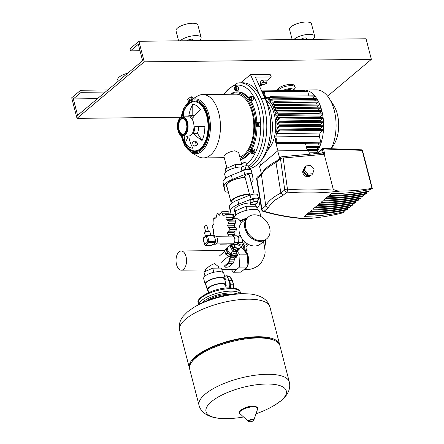 <?xml version="1.0" encoding="UTF-8"?>
<svg xmlns="http://www.w3.org/2000/svg" width="444" height="444" viewBox="0 0 444 444"><rect width="100%" height="100%" fill="white"/><g stroke="black" fill="none" stroke-linecap="round" stroke-linejoin="round"><path stroke-width="0.67" d="M263.003 80.07L260.129 81.313L260.09 82.517L260.656 84.699L263.497 84.671L266.372 83.428L265.845 80.037L263.003 80.07L263.57 82.251L260.689 83.489L260.129 81.313M260.689 83.489L260.656 84.699M266.411 82.218L263.57 82.251M230.442 287.884L230.308 284.216A5.433 2.975 -90.6 0 0 229.365 280.586L226.945 276.401A2.264 1.238 -90.6 0 0 226.146 275.774A2.264 1.238 -90.6 0 0 225.563 275.974L224.847 276.579A2.264 1.238 -90.6 0 0 224.692 276.74M224.914 280.314L225.114 280.314A10.412 3.58 165.5 0 0 225.313 279.143A10.412 3.58 165.5 0 0 217.471 277.655A10.412 3.58 165.5 0 0 206.527 281.846A10.412 3.58 165.5 0 0 205.156 284.354A10.412 3.58 165.5 0 0 206.133 285.414M225.313 279.143L223.82 273.382A10.412 3.58 165.5 0 0 222.561 272.189A10.412 3.58 165.5 0 0 213.853 272.283A10.412 3.58 165.5 0 0 205.039 276.085A10.412 3.58 165.5 0 0 203.668 278.593L205.156 284.354M226.212 288.045L225.485 285.242A9.052 3.108 165.5 0 0 218.67 283.949A9.052 3.108 165.5 0 0 209.152 287.595A9.052 3.108 165.5 0 0 207.959 289.777L208.686 292.579M229.01 287.884A4.523 2.481 -90.6 0 0 229.576 282.623A4.523 2.481 -90.6 0 0 227.284 279.981L225.252 280.003M225.707 286.086L226.002 286.08A9.729 3.347 165.5 0 0 226.146 285.076A9.729 3.347 165.5 0 0 215.884 284.271A9.729 3.347 165.5 0 0 207.304 289.949A9.729 3.347 165.5 0 0 208.269 290.964M226.146 285.076L224.653 279.315A9.729 3.347 165.5 0 0 214.397 278.51A9.729 3.347 165.5 0 0 205.811 284.188L207.304 289.949M222.561 272.189L221.495 268.076L212.787 268.17L203.974 271.972L204.19 276.939M213.853 272.283L212.787 268.17M205.039 276.085L203.974 271.972M207.048 300.727A17.199 5.911 -14.5 0 1 228.838 294.261A17.199 5.911 -14.5 0 1 231.596 294.378M257.875 337.973A46.62 16.023 165.5 0 0 191.325 362.57A46.62 16.023 165.5 0 0 189.66 369.053L199.056 405.372A46.62 16.023 -14.5 0 1 205.195 394.128A46.62 16.023 -14.5 0 1 267.266 374.292A46.62 16.023 -14.5 0 1 289.316 382.029L279.925 345.709A46.62 16.023 165.5 0 0 275.33 340.842A46.62 16.023 165.5 0 0 257.875 337.973M243.567 416.971A93.69 93.69 0 0 1 221.889 418.453L221.889 418.453A41.442 14.241 -14.5 0 1 211.477 401.648A41.442 14.241 -14.5 0 1 266.661 384.01A41.442 14.241 -14.5 0 1 280.808 400.888A41.442 14.241 -14.5 0 1 275.691 404.54L275.691 404.54A93.69 93.69 0 0 1 256.01 413.753M275.33 340.842L273.826 340.093A45.26 15.551 165.5 0 0 256.882 337.307A45.26 15.551 165.5 0 0 192.269 361.183L191.325 362.57M279.731 345.105A46.62 16.023 165.5 0 0 279.609 344.477A46.62 16.023 165.5 0 0 257.553 336.741A46.62 16.023 165.5 0 0 210.312 347.674A46.62 16.023 165.5 0 0 189.344 367.821A46.62 16.023 165.5 0 0 189.538 368.426M193.257 307.759A93.69 93.69 0 0 1 247.064 293.839L247.064 293.839A41.442 14.241 165.5 0 0 193.257 307.759L187.562 311.838L183.222 316.239C181.463 318.448 178.172 323.032 179.631 330.269L189.344 367.821M186.036 256.588A9.596 5.256 -90.6 0 0 181.18 250.988A9.596 5.256 -90.6 0 0 176.534 264.574A9.596 5.256 -90.6 0 0 181.391 270.174A9.596 5.256 -90.6 0 0 186.036 256.588M205.522 271.301L205.161 269.913L206.255 269.058C208.475 266.572 211.272 264.757 214.635 263.608L218.304 266.517L218.72 268.104M241.786 164.535L235.12 164.607L235.864 167.488L236.486 167.482M225.896 172.05L226.534 171.512M235.12 164.607L225.158 168.903L225.907 171.784M225.158 168.903L225.036 173.049M235.237 167.76L235.864 167.488M210.756 235.081L209.879 231.696A2.714 0.932 165.5 0 0 208.597 231.241A2.714 0.932 165.5 0 0 205.844 231.879A2.714 0.932 165.5 0 0 204.623 233.056L205.439 236.214M208.364 231.252L206.971 225.863A1.36 0.466 165.5 0 0 206.327 225.635A1.36 0.466 165.5 0 0 204.95 225.952A1.36 0.466 165.5 0 0 204.34 226.54L205.733 231.929M223.648 215.867L223.021 215.873L221.778 211.738L219.369 215.246L217.233 213.142L216.067 218.026L213.714 218.52L213.986 223.465L212.16 226.423L213.697 230.114L213.126 235.054A0.905 0.494 89.4 0 1 213.57 235.581L213.714 236.136A0.905 0.311 -14.5 0 1 214.141 236.286L214.535 237.135A4.074 2.231 89.4 0 1 215.074 238.456A4.074 2.231 89.4 0 1 215.29 240.365A4.074 2.231 89.4 0 1 215.262 240.848M215.373 241.714A0.905 0.311 165.5 0 0 215.49 241.492A0.905 0.311 165.5 0 0 215.063 241.342A0.905 0.494 89.4 0 1 214.829 242.541L214.524 242.796A0.905 0.688 49.9 0 0 214.896 242.668L214.763 242.824A4.074 2.231 89.4 0 1 214.014 243.856A4.074 2.231 89.4 0 1 213.631 244.1A4.074 2.231 89.4 0 1 213.22 244.217M214.086 236.064L215.285 236.053A4.074 2.231 89.4 0 1 217.344 238.428A4.074 2.231 89.4 0 1 215.373 244.2L213.375 244.222M212.188 244.894A0.905 0.688 -130.1 0 1 211.688 245.182L205.633 245.249A0.905 0.688 -130.1 0 1 204.662 244.433A0.905 0.311 165.5 0 0 204.545 244.65A0.905 0.905 0 0 0 205.428 245.327A0.905 0.494 -90.6 0 0 205.633 245.249L208.769 242.607A0.905 0.494 -90.6 0 0 209.007 241.408A0.905 0.311 165.5 0 0 207.798 241.797A0.905 0.688 49.9 0 0 208.769 242.607L214.829 242.541A0.905 0.688 49.9 0 0 215.196 242.413L214.896 242.668A0.905 0.688 49.9 0 0 215.024 242.513M212.365 244.794A0.905 0.688 -130.1 0 1 212.36 244.799L212.36 244.799A0.905 0.688 -130.1 0 1 211.993 244.927L211.688 245.182A0.905 0.494 89.4 0 1 211.488 245.26A0.905 0.905 0 0 0 212.06 245.049L213.631 244.1M215.196 242.413A0.905 0.905 0 0 0 215.49 241.492L215.346 240.942A0.905 0.311 165.5 0 0 214.918 240.792L215.063 241.342L209.007 241.408L207.514 235.647A0.905 0.494 -90.6 0 0 207.059 235.12A0.905 0.494 -90.6 0 0 206.854 235.203A0.905 0.688 49.9 0 0 206.31 236.036A0.905 0.311 -14.5 0 1 207.514 235.647L213.57 235.581A0.905 0.311 -14.5 0 1 214.002 235.731L214.474 235.553M214.141 236.286L214.141 236.286A0.905 0.311 -14.5 0 1 214.147 236.291L214.002 235.731A0.905 0.905 0 0 0 213.114 235.054L207.059 235.12A0.905 0.905 0 0 0 206.482 235.331L203.346 237.973A0.905 0.905 0 0 0 203.052 238.889A0.905 0.311 -14.5 0 1 203.174 238.672A0.905 0.688 -130.1 0 1 203.346 237.973M214.524 242.796L214.014 243.856L211.993 244.927M213.714 236.136L215.074 238.456L214.918 240.792M235.165 257.692A4.523 2.481 -90.6 0 0 234.299 259.79L234.038 261.133A4.523 2.481 89.4 0 1 232.767 263.675L228.149 263.786L227.939 262.959L228.149 263.786L232.695 263.736L229.681 266.267A2.264 0.777 -14.5 0 1 226.668 267.227L225.913 267.238A2.264 0.777 -14.5 0 1 224.842 266.861A2.264 0.777 -14.5 0 1 225.141 266.317L224.925 265.49A2.264 0.777 165.5 0 0 224.631 266.039L224.842 266.861M225.141 266.317L228.222 263.725A4.523 2.481 89.4 0 0 229.493 261.183L229.759 259.84A4.523 2.481 -90.6 0 1 231.03 257.304L232.567 256.01L232.356 255.189L230.819 256.482A5.433 2.975 -90.6 0 0 229.293 259.524L229.026 260.872A3.619 1.987 89.4 0 1 228.011 262.898L224.925 265.49M247.78 217.46A14.258 10.872 49.9 0 0 247.724 217.505A14.258 10.872 49.9 0 0 244.971 228.549A14.258 10.872 49.9 0 0 254.057 239.821A14.258 10.872 49.9 0 0 266.073 239.333A14.258 10.872 49.9 0 0 266.128 239.283M247.724 217.505L242.235 222.122A14.258 10.872 49.9 0 0 239.483 233.167A14.258 10.872 49.9 0 0 248.568 244.439A14.258 10.872 49.9 0 0 260.584 243.945L266.073 239.333M216.023 236.269L232.7 236.086A3.846 2.109 89.4 0 1 234.648 238.334A3.846 2.109 89.4 0 1 232.784 243.778L216.106 243.961M231.946 236.097L232.95 235.253L236.735 235.209L238.855 237.934L238.65 242.618L234.865 242.657L232.534 244.616L231.896 243.789M238.65 242.618L236.325 244.577L232.534 244.616M232.95 235.253L235.07 237.978L234.865 242.657M238.855 237.934L235.07 237.978M238.311 242.901A3.169 2.414 49.9 0 0 241.397 244.96A3.169 2.414 49.9 0 0 242.69 244.505L245.327 242.274M245.721 242.596L244.977 242.585M237.318 243.734A4.074 3.108 49.9 0 0 241.164 246.159A4.074 3.108 49.9 0 0 242.829 245.571A4.074 3.108 49.9 0 0 243.739 243.623M234.071 244.6A4.074 3.108 49.9 0 0 238.472 248.418A4.074 3.108 49.9 0 0 240.137 247.835L242.829 245.571M238.822 238.761A3.03 1.659 89.4 0 1 238.7 241.514M238.828 238.583A2.808 1.537 89.4 0 1 238.694 241.625M242.102 238.75L242.774 242.38L238.578 242.674M231.335 243.795A4.701 3.585 49.9 0 0 230.669 247.208A4.701 3.585 49.9 0 0 233.666 250.927A4.701 3.585 49.9 0 0 237.629 250.766L238.639 249.917A4.701 3.585 49.9 0 0 239.582 248.39M231.801 243.789A4.701 3.585 49.9 0 0 231.679 246.359A4.701 3.585 49.9 0 0 234.676 250.083A4.701 3.585 49.9 0 0 238.639 249.917M233.799 244.605L234.321 246.631L232.756 247.952A4.479 3.413 -130.1 0 1 231.979 246.265A4.479 3.413 -130.1 0 1 231.879 244.572L232.756 247.952A4.479 3.413 49.9 0 0 233.283 248.618L236.413 250.277A4.479 3.413 49.9 0 0 237.129 250.272L239.383 248.551A4.479 3.413 -130.1 0 1 237.129 250.272L240.953 247.236A4.479 3.413 49.9 0 0 240.998 247.108M232.034 243.972A4.479 3.413 49.9 0 0 231.879 244.572L232.256 244.256M232.029 254.468A4.074 3.108 -130.1 0 1 229.248 254.162A4.074 3.108 -130.1 0 1 226.718 250.971A4.074 3.108 -130.1 0 1 227.589 247.746A4.074 3.108 -130.1 0 1 227.844 247.574M232.034 254.179A3.846 2.936 -130.1 0 1 227.017 250.877A3.846 2.936 -130.1 0 1 227.683 247.957M231.957 253.868A4.251 3.241 -130.1 0 1 227.661 250.05A4.251 3.241 -130.1 0 1 228.482 246.759L230.691 244.899M232.095 254.406L231.635 252.63L231.879 251.87C234.754 251.298 236.014 251.282 235.664 251.831M232.567 256.01A2.714 0.932 -14.5 0 1 235.42 254.917A2.714 0.932 -14.5 0 1 237.468 255.306A2.714 0.932 -14.5 0 1 237.113 255.96L236.785 256.238M231.923 255.55L231.785 255.017A2.714 0.932 -14.5 0 1 232.14 254.362A2.714 0.932 -14.5 0 1 234.998 253.269A2.714 0.932 -14.5 0 1 237.041 253.657L237.468 255.306M236.913 256.743L236.008 257.503L234.232 257.897L233.361 257.531L234.266 256.771L236.042 256.377L236.913 256.743L236.619 255.589L235.742 255.222L236.042 256.377M234.266 256.771L233.966 255.622L233.061 256.382L233.361 257.531M233.966 255.622L235.742 255.222M227.861 247.536L226.462 248.607A4.479 3.413 49.9 0 0 226.279 249.284L227.15 252.658A4.479 3.413 49.9 0 0 227.683 253.33L230.813 254.989A4.479 3.413 49.9 0 0 231.529 254.984L231.812 254.767M231.529 254.984L229.959 256.299A4.479 3.413 -130.1 0 1 229.243 256.31L230.813 254.989M226.279 249.284L224.708 250.599A4.479 3.413 -130.1 0 1 224.892 249.922L226.462 248.607M227.683 253.33L226.118 254.651A4.479 3.413 -130.1 0 1 225.585 253.979L227.15 252.658M229.959 256.299L231.774 254.917M224.708 250.599L225.585 253.979M226.118 254.651L229.243 256.31M237.984 248.962L236.413 250.277A4.479 3.413 -130.1 0 1 233.283 248.618L234.854 247.302L237.984 248.962A4.479 3.413 49.9 0 0 238.7 248.951M239.383 248.551L240.953 247.236M234.321 246.631A4.479 3.413 49.9 0 0 234.854 247.302M269.608 227.628A14.258 10.872 49.9 0 0 260.523 216.356A14.258 10.872 49.9 0 0 248.507 216.85A14.258 10.872 49.9 0 0 245.76 227.889A14.258 10.872 49.9 0 0 254.845 239.166A14.258 10.872 49.9 0 0 266.861 238.672A14.258 10.872 49.9 0 0 269.608 227.628M248.507 216.85L247.835 217.41A14.258 10.872 49.9 0 0 245.088 228.455A14.258 10.872 49.9 0 0 254.173 239.727A14.258 10.872 49.9 0 0 266.184 239.238L266.861 238.672M240.382 247.713L242.019 247.697L247.558 254.806L239.988 254.889L239.449 267.116L233.366 272.233L231.341 269.63M247.558 254.806L247.019 267.033L239.449 267.116M247.019 267.033L240.937 272.15L233.366 272.233M237.063 251.138L239.988 254.889M246.514 250.216L245.932 247.597L247.142 245.415L248.562 244.433M262.77 242.108L263.636 243.018C264.13 243.739 264.596 246.47 265.029 251.21C265.418 253.79 264.252 257.453 261.527 262.193C258.131 267.382 250.677 269.724 247.314 269.491L244.888 269.58M252.248 206.232A10.928 3.757 165.5 0 0 250.211 206.255M241.703 208.147A10.928 3.757 165.5 0 0 239.638 209.035M235.303 212.682A10.928 3.757 165.5 0 0 235.27 213.503A10.928 3.757 165.5 0 0 235.281 213.547M234.36 218.759L234.204 218.171A13.126 4.512 -14.5 0 1 235.936 215.001A13.126 4.512 -14.5 0 1 249.733 209.718A13.126 4.512 -14.5 0 1 259.623 211.594L260.906 216.555M240.837 236.674L239.865 236.019A12.671 4.357 -14.5 0 1 239.449 235.681M264.369 240.765L265.412 240.753L265.279 245.216L264.358 245.615M246.464 249.889L244.167 249.911L244.3 245.449L247.719 243.972M265.229 240.043L265.412 240.753M243.001 245.41L244.167 249.911M243.812 243.562L244.3 245.449M240.426 221.389A12.671 4.357 -14.5 0 1 245.893 219.047M240.115 220.873A13.126 4.512 -14.5 0 1 247.008 218.109M257.426 209.873L256.471 206.188L245.982 206.305L235.359 210.883L235.292 215.601M246.997 210.223L245.982 206.305M236.341 214.68L235.359 210.883M250.033 169.464A4.523 1.554 165.5 0 0 247.98 168.898A4.523 1.554 165.5 0 0 241.558 171.234M242.402 166.911L241.741 164.352A2.264 0.777 -14.5 0 1 241.819 164.036A2.264 0.777 -14.5 0 1 245.049 162.843A2.264 0.777 -14.5 0 1 245.898 162.981A2.264 0.777 -14.5 0 1 246.12 163.22L246.792 165.817M245.898 162.981L245.399 162.732A1.809 0.622 165.5 0 0 244.722 162.621A1.809 0.622 165.5 0 0 242.135 163.575L241.819 164.036M249.217 169.014L248.385 165.801L244.888 165.84L241.347 167.366L241.841 170.923M245.754 169.181L244.888 165.84M242.196 170.635L241.347 167.366M254.04 204.529L257.581 203.002L256.943 198.884L253.446 198.923L249.905 200.449L250.544 204.567L254.04 204.529M257.625 201.515L254.123 201.554L253.446 198.923M254.123 201.554L250.583 203.08L249.905 200.449M250.583 203.08L250.544 204.567M225.025 178.838L224.936 178.482A2.264 0.777 -14.5 0 1 225.014 178.172A2.264 0.777 -14.5 0 1 225.524 177.728M225.48 177.544A1.809 0.622 165.5 0 0 225.33 177.705L225.014 178.172M235.276 213.642L233.1 214.58L233.738 218.703L234.343 218.692M234.327 216.977L233.777 217.21L233.1 214.58M233.777 217.21L233.738 218.703M237.895 236.696A9.052 4.962 -90.6 0 0 239.094 236.014A9.052 4.962 -90.6 0 0 240.054 234.937M214.791 235.647L214.169 235.659L215.268 236.186M219.985 243.923L220.818 243.911M228.46 236.136L227.311 232.456L229.964 229.493L227.6 225.813L229.132 221.173L227.045 220.368M226.029 219.741L226.135 214.68L232.567 214.607A2.264 1.238 89.4 0 1 232.823 217.277A2.414 1.321 -90.6 0 0 232.884 219.663L226.029 219.741L227.5 220.263L234.515 220.091A2.264 1.238 89.4 0 1 235.564 221.106A2.264 1.238 89.4 0 1 235.054 223.626A2.414 1.321 -90.6 0 0 234.454 225.735L227.6 225.813M235.564 221.106L229.132 221.173M234.454 225.735A2.414 1.321 -90.6 0 0 235.425 227.356A2.264 1.238 89.4 0 1 236.402 229.42A2.264 1.238 89.4 0 1 235.259 231.119A2.414 1.321 -90.6 0 0 234.16 232.384L227.311 232.456M236.402 229.42L229.964 229.493M227.295 243.839A2.264 1.238 89.4 0 1 226.784 244.106L220.346 244.178M216.006 218.093L214.48 217.843L216.161 217.821M221.778 211.738L228.216 211.666A2.264 1.238 89.4 0 1 229.165 213.769A2.414 1.321 -90.6 0 0 229.226 214.402M220.574 213.026L217.233 213.142M234.16 232.384A2.414 1.321 -90.6 0 0 234.565 234.665A2.264 1.238 89.4 0 1 234.809 235.231M226.135 214.68L225.524 214.441L223.326 215.928M225.524 214.441L232.007 214.369A2.264 1.238 89.4 0 1 232.567 214.607M232.884 219.663A2.414 1.321 -90.6 0 0 233.261 220.107M241.197 223.166A9.052 4.962 -90.6 0 0 236.863 218.731L232.695 218.775M226.229 185.331A12.765 4.385 165.5 0 0 226.779 185.836A12.221 4.201 -14.5 0 1 228.394 182.9A12.221 4.201 -14.5 0 1 245.188 177.7M250.294 179.359A12.221 4.201 -14.5 0 1 250.444 179.726L254.157 194.078M231.108 202.508A12.221 4.201 -14.5 0 1 231.041 202.303A12.221 4.201 -14.5 0 1 232.65 199.356A12.221 4.201 -14.5 0 1 249.445 194.161M231.363 203.563L231.146 202.714A12.221 4.201 -14.5 0 1 231.579 201.015L231.896 200.555A11.766 4.046 -14.5 0 1 233.028 199.35A11.766 4.046 -14.5 0 1 249.5 194.355M231.579 201.015A12.221 4.201 -14.5 0 1 232.756 199.767A12.221 4.201 -14.5 0 1 249.556 194.572M235.27 213.503L234.415 210.212A10.928 3.757 -14.5 0 1 239.188 205.555A10.928 3.757 -14.5 0 1 250.116 202.93M255.161 204.046A10.928 3.757 -14.5 0 1 255.583 204.739L255.955 206.194M258.641 199.001L257.609 194.988A5.433 1.865 165.5 0 0 257.598 194.933A5.433 1.865 165.5 0 0 250.077 195.071L237.723 199.994A14.935 5.134 165.5 0 0 229.443 206.954L230.264 211.733A5.433 1.865 165.5 0 0 230.275 211.788A5.433 1.865 165.5 0 0 230.292 211.838M231.074 214.38L230.508 211.072A14.935 5.134 -14.5 0 1 238.789 204.107L251.143 199.184A5.433 1.865 -14.5 0 1 258.658 199.051A5.433 1.865 -14.5 0 1 258.669 199.101L259.49 203.879A14.935 5.134 -14.5 0 1 256.893 207.809M233.239 216.783A5.433 1.865 -14.5 0 1 232.922 216.75M244.916 176.634A2.492 0.855 -14.5 0 1 244.605 176.346A2.492 0.855 -14.5 0 1 245.726 175.269A2.492 0.855 -14.5 0 1 248.246 174.686A2.492 0.855 -14.5 0 1 249.428 175.097A2.492 0.855 -14.5 0 1 249.295 175.497M250.444 179.715A12.765 4.385 165.5 0 0 250.677 179.004M227.1 187.068A12.765 4.385 -14.5 0 1 226.257 185.981A12.765 4.385 -14.5 0 1 231.996 180.464A12.765 4.385 -14.5 0 1 244.933 177.472A12.765 4.385 -14.5 0 1 245.132 177.472M250.061 178.455A12.765 4.385 -14.5 0 1 250.971 179.592A12.765 4.385 -14.5 0 1 250.76 180.952M242.33 166.944A11.405 3.918 165.5 0 0 241.386 166.927A11.405 3.918 165.5 0 0 229.826 169.602A11.405 3.918 165.5 0 0 224.697 174.531L225.68 178.316M227.317 183.477A11.405 3.918 165.5 0 0 227.211 184.155M228.394 192.063A5.433 1.865 -14.5 0 1 224.953 191.209A5.433 1.865 -14.5 0 1 224.942 191.159L224.12 186.38A14.935 5.134 -14.5 0 1 232.406 179.415L244.761 174.498A5.433 1.865 -14.5 0 1 252.275 174.359A5.433 1.865 -14.5 0 1 252.286 174.414L253.102 179.187A14.935 5.134 -14.5 0 1 251.182 182.584M228.049 190.737A2.492 0.855 -14.5 0 1 227.8 190.476A2.492 0.855 -14.5 0 1 227.889 190.126M252.259 174.309L251.221 170.296A5.433 1.865 165.5 0 0 251.21 170.246A5.433 1.865 165.5 0 0 243.695 170.379L231.341 175.302A14.935 5.134 165.5 0 0 223.06 182.268L223.876 187.046A5.433 1.865 165.5 0 0 223.887 187.096A5.433 1.865 165.5 0 0 223.904 187.146M310.678 175.097A4.523 3.835 -140.2 0 1 303.646 172.033A4.523 3.835 -140.2 0 1 303.568 171.645M310.811 175.08L310.484 175.48A4.523 3.835 -140.2 0 1 306.238 176.473A4.523 3.835 -140.2 0 1 302.88 172.955A4.523 3.835 -140.2 0 1 303.524 169.686L304.29 168.764A4.523 3.835 -140.2 0 1 304.329 168.72M261.394 173.665L259.468 166.211L277.728 150.855L279.653 158.314M277.728 150.855L308.58 150.516L309.535 154.207M312.754 173.709L311.677 175.003L306.915 175.436L303.474 171.534L304.789 167.205L305.866 165.912L310.622 165.479L314.069 169.38L312.754 173.709L307.992 174.142L304.551 170.241L305.866 165.912M303.474 171.534L304.551 170.241M306.915 175.436L307.992 174.142M303.53 171.345A4.523 3.835 -140.2 0 1 304.29 168.764M322.15 153.063A0.905 0.688 49.9 0 0 322.25 152.436L321.434 153.125M322.355 153.052L324.514 153.535L324.214 154.29L283.2 158.008A2.264 0.882 172.3 0 0 280.491 158.713L284.726 189.871A2.264 0.882 -7.7 0 1 287.44 189.166L283.2 158.008A2.264 0.916 -95.2 0 0 282.229 156.682L322.355 153.052A0.905 0.755 94.1 0 0 323.06 152.142L322.25 152.436M324.514 153.535L323.615 148.973A0.905 0.555 -88 0 0 323.132 148.44A0.905 0.555 -88 0 0 322.888 148.524A0.905 0.688 49.9 0 0 322.344 149.356A0.905 0.311 -14.5 0 1 323.548 148.973A0.905 0.311 -14.5 0 1 323.615 148.973L362.149 150.344A0.905 0.555 -88 0 0 361.666 149.811L323.132 148.44A0.905 0.905 0 0 0 322.516 148.657L316.689 153.557M324.686 153.113L323.06 152.142L322.344 149.356L317.427 153.491M261.621 209.64A2.264 0.955 -9.2 0 1 261.91 209.052L256.959 178.499A2.264 0.955 170.8 0 0 256.665 179.082L261.621 209.64A2.264 2.264 0 0 0 263.237 211.455A2.264 1.371 -74.2 0 0 263.242 211.455C277.15 215.384 290.781 217.799 304.118 218.698L307.614 218.659C319.658 217.632 331.374 215.712 342.768 212.887L344.133 212.149L343.861 211.927L344.133 212.149M361.666 149.811A0.905 0.905 0 0 1 362.509 150.488A0.905 0.311 -14.5 0 0 362.149 150.344L371.972 188.334C361.782 190.137 351.276 191.042 340.459 191.037C336.724 191.02 334.288 190.293 333.155 188.855C318.132 190.232 302.891 190.337 287.44 189.166A2.264 0.771 -85.7 0 1 286.868 192.124C305.056 193.506 322.921 193.146 340.459 191.037M372.183 188.567L370.751 189.322A283.599 216.284 49.9 0 1 331.268 193.728L329.032 195.615A283.599 216.284 -130.1 0 0 369.23 191.048L368.331 191.802A283.599 216.284 49.9 0 1 328.133 196.365L326.34 197.874A283.599 216.284 -130.1 0 0 366.539 193.307L365.645 194.061A283.599 216.284 49.9 0 1 325.446 198.629L323.654 200.133A283.599 216.284 -130.1 0 0 363.852 195.571L362.953 196.326A283.599 216.284 49.9 0 1 322.755 200.888L320.962 202.397A283.599 216.284 -130.1 0 0 361.166 197.83L360.267 198.585A283.599 216.284 49.9 0 1 320.069 203.152L318.276 204.656A283.599 216.284 -130.1 0 0 358.475 200.094L357.581 200.843A283.599 216.284 49.9 0 1 317.377 205.411L315.584 206.921A283.599 216.284 -130.1 0 0 355.788 202.353L354.889 203.108A283.599 216.284 49.9 0 1 314.691 207.67L312.898 209.18A283.599 216.284 -130.1 0 0 353.097 204.612L352.203 205.367A283.599 216.284 49.9 0 1 311.999 209.934L310.206 211.438A283.599 216.284 -130.1 0 0 350.41 206.876L349.511 207.626A283.599 216.284 49.9 0 1 309.313 212.193L307.52 213.703A283.599 216.284 -130.1 0 0 347.719 209.135L346.825 209.89A283.599 216.284 49.9 0 1 306.621 214.458L304.384 216.339A283.599 216.284 -130.1 0 0 343.861 211.927L343.517 210.584M275.447 199.85L283.211 195.199L280.891 193.096C273.232 196.892 268.187 201.138 265.745 205.822L267.715 208.23L271.767 202.941L275.447 199.85L271.767 202.941M307.614 218.659C293.44 217.932 278.921 215.484 264.058 211.305L267.715 208.23M263.242 211.455A2.264 1.371 -74.2 0 0 264.058 211.305A2.264 1.726 49.9 0 1 261.91 209.052L265.745 205.833L261.455 174.72L261.644 173.598L263.78 170.563C266.678 167.222 270.94 164.014 276.568 160.933L275.996 162.493L280.891 193.084L284.726 189.871A2.264 1.726 -130.1 0 0 286.868 192.124L283.211 195.199M324.214 154.29L333.155 188.855M347.441 208.07L347.719 209.135M350.133 205.805L350.41 206.876M352.819 203.546L353.097 204.612M355.511 201.287L355.788 202.353M358.197 199.023L358.475 200.094M360.889 196.764L361.166 197.83M363.575 194.505L363.852 195.571M366.267 192.241L366.539 193.307M368.886 189.71L369.23 191.048M274.47 102.642L317.843 102.164A0.688 0.377 -90.6 0 0 317.937 102.181A0.688 0.377 -90.6 0 0 318.259 101.182A0.688 0.377 -90.6 0 0 318.115 100.91A35.076 19.22 -90.6 0 0 304.007 90.043L316.478 89.904A35.076 19.22 89.4 0 1 329.165 98.34A35.076 19.22 89.4 0 1 334.232 110.378A35.076 19.22 89.4 0 1 331.191 148.729M315.801 153.635A35.076 19.22 -90.6 0 0 321.756 110.517A35.076 19.22 -90.6 0 0 318.259 101.182M331.352 148.734L333.993 144.455A26.024 14.264 -90.6 0 0 337.318 114.064A26.024 14.264 -90.6 0 0 333.561 105.134L329.165 98.34M284.593 90.648A4.523 1.554 -14.5 0 1 289.177 89.588A4.523 1.554 -14.5 0 1 291.32 90.337L291.381 90.57M282.556 90.67A6.788 2.331 -14.5 0 1 290.298 88.645A6.788 2.331 -14.5 0 1 293.373 90.548L294.849 88.406A9.052 3.108 165.5 0 0 295.171 87.146A9.052 3.108 165.5 0 0 290.887 85.642A9.052 3.108 165.5 0 0 277.789 90.72M277.395 90.726L277.322 90.443A9.052 3.108 -14.5 0 1 281.396 86.536A9.052 3.108 -14.5 0 1 290.57 84.41A9.052 3.108 -14.5 0 1 294.849 85.914L295.171 87.146M267.738 149.828A27.156 14.88 -90.6 0 0 274.281 114.291A27.156 14.88 -90.6 0 0 267.205 101.215M305.411 143.307L307.281 150.533M264.458 96.159L263.497 92.452A0.677 0.372 89.4 0 1 263.83 91.492A0.677 0.372 89.4 0 1 264.169 91.886L265.662 97.652A29.421 16.123 89.4 0 1 267.488 98.968L270.607 96.342A0.555 0.305 89.4 0 1 270.868 97.353L268.187 99.6A29.421 16.123 89.4 0 1 269.669 101.215L272.427 98.895A0.555 0.305 89.4 0 1 272.688 99.9L270.252 101.954A29.421 16.123 89.4 0 1 271.484 103.774L274.048 101.615A0.688 0.377 89.4 0 1 274.364 101.288A0.688 0.377 89.4 0 1 274.747 101.97A0.688 0.377 89.4 0 1 274.381 102.664A0.688 0.377 89.4 0 1 274.287 102.642L271.967 104.595A29.421 16.123 89.4 0 1 272.999 106.588L275.385 104.579A0.555 0.305 89.4 0 1 275.646 105.583L273.399 107.476A29.421 16.123 89.4 0 1 274.253 109.618L276.551 107.687A0.555 0.305 89.4 0 1 276.806 108.691L274.581 110.567A29.421 16.123 89.4 0 1 275.269 112.848L277.511 110.961A0.555 0.305 89.4 0 1 277.772 111.966L275.53 113.853A29.421 16.123 89.4 0 1 276.057 116.267L278.283 114.397A0.555 0.305 89.4 0 1 278.543 115.401L276.246 117.333A29.421 16.123 89.4 0 1 276.612 119.891L278.86 117.999A0.555 0.305 89.4 0 1 279.115 119.009L276.729 121.018A29.421 16.123 89.4 0 1 276.912 123.721L279.226 121.778A0.555 0.305 89.4 0 1 279.487 122.783L276.951 124.914A29.421 16.123 89.4 0 1 276.934 127.789L279.37 125.735A0.555 0.305 89.4 0 1 279.631 126.745L276.873 129.065A29.421 16.123 89.4 0 1 276.606 132.145L279.282 129.898A0.555 0.305 89.4 0 1 279.542 130.902L276.423 133.527A29.421 16.123 89.4 0 1 275.813 136.891L277.3 142.657A0.677 0.372 89.4 0 1 276.973 143.617A0.677 0.372 89.4 0 1 276.629 143.223L275.419 138.534A29.421 16.123 89.4 0 1 275.075 139.766L275.735 139.76M275.075 139.766L277.938 150.855M259.751 162.26L260.539 165.312M272.289 130.625A27.156 14.88 -90.6 0 0 272.477 124.47M304.961 91.037L304.906 90.826A0.677 0.372 -90.6 0 0 304.562 90.426L261.61 90.898M308.88 95.876L307.725 91.409A0.677 0.372 -90.6 0 0 307.381 91.014L263.83 91.492M265.662 97.652L269.097 97.613M312.598 98.407L314.419 96.87A0.555 0.305 -90.6 0 0 314.158 95.865M268.187 99.6L271.634 99.567M314.546 100.849L316.245 99.423A0.555 0.305 -90.6 0 0 315.984 98.418M270.252 101.954L273.693 101.915M318.115 100.91A0.688 0.377 -90.6 0 0 317.921 100.81L274.364 101.288M271.967 104.595L275.413 104.556M315.551 104.09L317.815 102.187M273.399 107.476L316.955 106.998L319.203 105.106A0.555 0.305 -90.6 0 0 318.942 104.101M274.581 110.567L318.137 110.09L320.363 108.214A0.555 0.305 -90.6 0 0 320.102 107.209M304.007 90.043A35.076 19.22 -90.6 0 0 301.149 90.465M318.259 110.462A29.421 16.123 -90.6 0 0 318.137 110.09M319.208 113.897A29.421 16.123 -90.6 0 0 319.081 113.375L321.328 111.488A0.555 0.305 -90.6 0 0 321.068 110.484M319.908 117.499A29.421 16.123 -90.6 0 0 319.802 116.855L322.1 114.924A0.555 0.305 -90.6 0 0 321.839 113.919M320.346 121.273A29.421 16.123 -90.6 0 0 320.279 120.535L322.671 118.526A0.555 0.305 -90.6 0 0 322.411 117.521M320.513 125.236A29.421 16.123 -90.6 0 0 320.501 124.437L323.038 122.305A0.555 0.305 -90.6 0 0 322.777 121.295M320.374 129.398A29.421 16.123 -90.6 0 0 320.429 128.582L323.188 126.268A0.555 0.305 -90.6 0 0 322.927 125.258M276.973 143.617L320.524 143.14A0.677 0.372 -90.6 0 0 320.857 142.18L319.364 136.413A29.421 16.123 -90.6 0 0 319.98 133.05L323.099 130.425A0.555 0.305 -90.6 0 0 322.838 129.415M306.51 147.547L318.964 147.414A0.677 0.372 -90.6 0 0 319.291 146.448L318.442 143.162M307.242 150.399L317.438 150.288A0.555 0.305 -90.6 0 0 317.704 149.5L317.166 147.43M309.174 152.814L315.845 152.742A0.555 0.305 -90.6 0 0 316.117 151.959L315.69 150.305M314.358 153.768L314.097 152.764M319.364 136.413L275.813 136.891M276.423 133.527L319.98 133.05M276.873 129.065L320.429 128.582M276.951 124.914L320.501 124.437M276.729 121.018L320.279 120.535M276.246 117.333L319.802 116.855M275.53 113.853L319.081 113.375M266.161 81.263L271.295 76.951L270.146 74.409L250.46 74.625L261.344 98.74L265.129 98.701A42.996 23.56 89.4 0 1 268.304 107.848A42.996 23.56 89.4 0 1 259.13 162.937A42.996 23.56 89.4 0 1 249.117 168.62M259.191 85.537L261.255 85.387L262.093 84.682M265.129 98.701L255.394 77.123L271.295 76.951M259.124 162.942C263.497 158.197 266.794 152.78 269.014 146.681A37.041 20.296 -90.6 0 0 272.405 124.331A34.416 0.882 -1.6 0 1 272.561 124.409A34.416 0.882 -1.6 0 1 272.411 124.498M250.46 74.625L240.715 82.817M261.344 98.74A42.996 23.56 89.4 0 1 248.873 167.677A42.996 23.56 -90.6 0 0 266.6 120.779A42.996 23.56 -90.6 0 0 242.763 82.795L239.827 82.828A42.996 23.56 -90.6 0 0 237.54 83.056L228.832 88.806L224.009 94.317M181.08 135.498L184.943 146.043L191.136 152.564L198.224 156.516A31.679 17.36 -90.6 0 0 203.435 157.909A31.679 17.36 -90.6 0 0 210.539 155.034A31.679 17.36 -90.6 0 0 219.985 119.386A31.679 17.36 -90.6 0 0 202.742 94.55A31.679 17.36 -90.6 0 0 197.563 96.054L190.559 100.166A27.456 15.046 -90.6 0 0 188.894 101.349M226.945 168.132L223.92 156.427L224.997 154.873C227.6 152.664 230.908 151.299 234.932 150.782L238.689 152.608L241.769 164.535M239.827 157.032A31.679 17.36 -90.6 0 0 243.928 154.667A31.679 17.36 -90.6 0 0 253.374 119.02A31.679 17.36 -90.6 0 0 236.13 94.183L202.742 94.55M182.961 136.047L188.8 135.981A9.596 5.256 -90.6 0 0 190.948 135.109A9.596 5.256 -90.6 0 0 193.812 124.314A9.596 5.256 -90.6 0 0 188.589 116.794L182.75 116.855L180.414 117.793C175.347 121.534 177.156 136.502 182.961 136.047A9.596 5.256 -90.6 0 0 185.109 135.176A9.596 5.256 -90.6 0 0 187.973 124.376A9.596 5.256 -90.6 0 0 182.75 116.855M240.498 159.618A33.944 18.604 -90.6 0 0 246.387 156.704A33.944 18.604 -90.6 0 0 250.843 151.404M252.181 149.006A33.944 18.604 -90.6 0 0 257.009 126.668M256.887 122.366A33.944 18.604 -90.6 0 0 250.755 100.766M249.378 98.712A33.944 18.604 -90.6 0 0 238.034 91.897L236.863 91.914A33.944 18.604 -90.6 0 0 230.208 94.25M240.437 159.368A33.944 18.604 -90.6 0 0 245.216 156.715A33.944 18.604 -90.6 0 0 255.339 118.52A33.944 18.604 -90.6 0 0 236.863 91.914M230.991 94.239A33.039 18.104 89.4 0 1 253.324 114.175A33.039 18.104 89.4 0 1 244.244 155.899A33.039 18.104 89.4 0 1 240.16 158.303M256.798 122.433A2.264 1.238 89.4 0 1 257.309 122.228A2.264 1.238 89.4 0 1 258.541 123.998A2.264 1.238 89.4 0 1 257.864 126.546A2.264 1.238 89.4 0 1 257.359 126.751A2.264 1.238 89.4 0 1 256.127 124.975A2.264 1.238 89.4 0 1 256.798 122.433M257.309 122.228L258.819 122.211A2.264 1.238 89.4 0 1 260.051 123.981A2.264 1.238 89.4 0 1 259.379 126.529A2.264 1.238 89.4 0 1 258.869 126.734L257.359 126.751M252.497 149.151A2.264 1.238 89.4 0 1 253.302 151.665A2.264 1.238 89.4 0 1 252.103 153.535A2.264 1.238 89.4 0 1 251.665 153.396A2.264 1.238 89.4 0 1 250.854 150.877A2.264 1.238 89.4 0 1 252.053 149.012A2.264 1.238 89.4 0 1 252.497 149.151M252.053 149.012L253.568 148.995A2.264 1.238 89.4 0 1 254.007 149.134A2.264 1.238 89.4 0 1 254.817 151.648A2.264 1.238 89.4 0 1 253.618 153.519L252.103 153.535M234.737 89.488A2.264 1.238 89.4 0 1 235.831 86.28A2.264 1.238 89.4 0 1 236.974 87.601A2.264 1.238 89.4 0 1 235.881 90.809A2.264 1.238 89.4 0 1 234.737 89.488M235.831 86.28L237.346 86.264A2.264 1.238 89.4 0 1 238.489 87.585A2.264 1.238 89.4 0 1 237.396 90.792L235.881 90.809M249.445 97.719A2.264 1.238 89.4 0 1 250.588 96.243A2.264 1.238 89.4 0 1 251.781 99.295A2.264 1.238 89.4 0 1 250.638 100.766A2.264 1.238 89.4 0 1 249.445 97.719M250.588 96.243L252.103 96.226A2.264 1.238 89.4 0 1 253.296 99.278A2.264 1.238 89.4 0 1 252.153 100.749L250.638 100.766M181.918 116.972A21.895 11.999 89.4 0 1 183.588 112.149A30.597 16.706 24.6 0 0 183.577 116.85M186.347 136.008A10.728 5.877 -90.6 0 0 188.911 137.113A30.597 25.591 90.7 0 0 192.924 148.235A21.895 11.999 89.4 0 1 185.187 143.018A30.597 19.392 -33.1 0 1 184.832 136.025M193.839 141.397L194.927 140.853L196.908 142.141L197.624 144.505L194.938 146.292L193.096 144.933L192.546 142.485L193.839 141.397L195.682 142.757L196.237 145.205L194.938 146.292M248.523 166.322A42.996 23.56 -90.6 0 0 263.447 118.37A42.996 23.56 -90.6 0 0 239.827 82.828M197.624 144.505L196.237 145.205M196.908 142.141L195.682 142.757M194.75 126.457A30.597 0.333 -0.2 0 0 204.839 126.496A21.895 11.999 89.4 0 1 202.087 140.532A30.597 16.706 -155.4 0 1 193.401 133.333A10.728 5.877 -90.6 0 0 194.75 126.457M188.828 115.656A30.597 25.591 -89.3 0 1 192.752 104.445A21.895 11.999 89.4 0 1 200.488 109.668A30.597 19.392 146.9 0 0 192.613 118.215A10.728 5.877 -90.6 0 0 188.828 115.656L192.796 115.618A10.728 5.877 89.4 0 1 194.272 115.978M251.16 97.674L251.287 98.962L250.743 99.795L250.066 99.339L249.939 98.052L250.483 97.219L251.16 97.674M251.049 99.328L250.066 99.339M251.193 98.035L249.939 98.052M235.914 87.246L236.502 88.001L236.447 89.3L235.797 89.843L235.209 89.089L235.264 87.79L235.914 87.246M236.458 89.078L235.209 89.089M236.33 87.779L235.264 87.79M252.542 152.281L251.837 152.497L251.376 151.493L251.615 150.266L252.32 150.05L252.78 151.054L252.542 152.281M252.703 151.476L251.376 151.493M252.414 150.255L251.615 150.266M224.031 94.317A40.731 22.322 89.4 0 1 228.832 88.806A40.731 22.322 89.4 0 1 258.941 110.373A40.731 22.322 89.4 0 1 246.348 164.108M258.047 124.609L257.637 125.674L256.926 125.552L256.615 124.364L257.026 123.299L257.736 123.421L258.047 124.609M257.687 125.547L256.926 125.552M257.981 124.348L256.615 124.364M192.752 104.445L192.796 115.618M198.718 126.479A10.728 5.877 89.4 0 1 197.369 133.294L202.087 140.532M197.369 133.294L193.401 133.333M187.967 136.957L185.187 143.018M189.111 101.165L188.606 101.288L187.418 99.384L188.711 98.296L189.899 100.2L192.79 98.857M188.711 98.296L190.92 96.975L192.113 98.884M190.92 96.975L191.841 96.748L193.029 98.657M188.606 101.288L189.899 100.2M306.621 39.427L306.349 38.373A2.714 0.932 165.5 0 0 304.307 37.984A2.714 0.932 165.5 0 0 301.448 39.078A2.714 0.932 165.5 0 0 301.115 39.488M312.659 39.361A11.316 3.891 165.5 0 0 313.187 38.95A11.316 3.891 165.5 0 0 314.674 36.219A11.316 3.891 165.5 0 0 306.149 34.599A11.316 3.891 165.5 0 0 294.255 39.155A11.316 3.891 165.5 0 0 293.8 39.566M314.674 36.219L311.483 23.876A11.316 3.891 165.5 0 0 302.958 22.256A11.316 3.891 165.5 0 0 291.064 26.812A11.316 3.891 165.5 0 0 289.571 29.537L292.174 39.588M193.051 40.67L192.779 39.616A2.714 0.932 165.5 0 0 190.737 39.227A2.714 0.932 165.5 0 0 187.879 40.321A2.714 0.932 165.5 0 0 187.546 40.731M199.09 40.609A11.316 3.891 165.5 0 0 199.617 40.193A11.316 3.891 165.5 0 0 201.104 37.463A11.316 3.891 165.5 0 0 192.585 35.847A11.316 3.891 165.5 0 0 180.686 40.398A11.316 3.891 165.5 0 0 180.231 40.815M201.104 37.463L197.913 25.119A11.316 3.891 165.5 0 0 189.388 23.499A11.316 3.891 165.5 0 0 177.495 28.055A11.316 3.891 165.5 0 0 176.007 30.786L178.605 40.831M127.8 73.16A11.316 3.891 165.5 0 0 119.236 77.045A11.316 3.891 165.5 0 0 117.749 79.776L118.137 81.28M144.233 61.844L77.012 118.365L71.695 97.791L80.653 90.254L81.185 92.313L73.343 98.907L77.6 115.368L142.579 60.728L138.323 44.267L130.481 50.86L129.948 48.801L138.911 41.27L144.233 61.844L371.373 59.352L366.05 38.772L138.911 41.27M180.919 117.227L77.012 118.365M327.6 96.159L371.373 59.352M107.82 89.954L80.653 90.254M105.333 92.047L81.185 92.313M97.491 98.64L73.343 98.907M140.004 50.755L130.481 50.86M233.638 288.123L233.494 284.221L233.061 284.204L233.2 288.067M233.494 284.221L232.65 281.024A1.132 0.677 150 0 0 232.173 280.774A5.128 2.808 89.4 0 1 233.061 284.204L230.308 284.216M232.65 281.024L230.225 276.834A1.132 0.677 150 0 0 229.753 276.59L232.173 280.774L229.365 280.586M230.225 276.834L229.06 276.046A1.959 1.071 89.4 0 1 229.753 276.59L226.945 276.401M253.208 406.843A9.33 3.208 -14.5 0 1 257.581 409.129C258.486 407.481 256.926 406.51 252.897 406.216C245.321 406.082 236.413 411.782 239.954 413.691A9.33 3.208 -14.5 0 1 242.935 409.429A9.33 3.208 -14.5 0 1 253.208 406.843M253.89 420.007C252.93 421.212 251.593 421.806 249.872 421.8L248.451 421.417A2.88 0.988 -14.5 0 1 249.373 420.102A2.88 0.988 -14.5 0 1 252.542 419.303A2.88 0.988 -14.5 0 1 253.89 420.007L257.581 409.129M252.37 419.752A2.398 0.821 -14.5 0 1 253.185 420.729A2.398 0.821 -14.5 0 1 249.994 421.75A2.398 0.821 -14.5 0 1 249.178 420.773A2.398 0.821 -14.5 0 1 252.37 419.752M247.064 293.839C255.172 293.95 267.388 297.036 269.897 306.921A46.62 16.023 165.5 0 0 247.841 299.189A46.62 16.023 165.5 0 0 185.77 319.025A46.62 16.023 165.5 0 0 179.631 330.269M230.12 288.672A21.723 7.465 -14.5 0 1 240.398 292.274C239.793 290.615 238.717 288.028 229.431 287.879C214.563 287.49 194.733 298.29 198.329 303.158A21.723 7.465 -14.5 0 1 201.193 297.913A21.723 7.465 -14.5 0 1 230.12 288.672M198.918 304.517A21.723 7.465 -14.5 0 1 201.831 300.383A21.723 7.465 -14.5 0 1 230.758 291.142A21.723 7.465 -14.5 0 1 240.543 293.756M201.804 303.063A20.369 6.999 -14.5 0 1 203.285 301.604A20.369 6.999 -14.5 0 1 230.403 292.94A20.369 6.999 -14.5 0 1 237.318 293.878M207.798 241.797L204.662 244.433L203.174 238.672L206.31 236.036L207.798 241.797M228.222 263.725L232.767 263.675M229.493 261.183L234.038 261.133M229.759 259.84L234.299 259.79M231.03 257.304L233.294 257.276M243.107 270.085L245.571 269.097L248.157 264.646L248.701 258.341L247.014 252.647L243.662 249.806A10.184 5.578 89.4 0 1 248.035 255.666A10.184 5.578 89.4 0 1 245.388 269.164A10.184 5.578 89.4 0 1 243.412 270.069M247.197 263.014A10.184 5.578 -90.6 0 0 247.386 258.691M235.054 223.626L228.388 223.704M235.259 231.119L228.599 231.191M229.165 213.769L222.5 213.842M220.241 214.097L218.393 214.119M235.425 227.356L228.765 227.428M234.565 234.665L227.9 234.737M232.823 217.277L226.157 217.349M229.443 206.954L230.508 211.072M237.723 199.994L238.789 204.107M250.077 195.071L251.143 199.184M244.761 174.498L243.695 170.379M232.406 179.415L231.341 175.302M224.12 186.38L223.06 182.268M224.942 191.159L223.876 187.046M261.799 173.327L257.442 176.989A2.264 1.726 49.9 0 0 256.959 178.499L261.455 174.72A48.457 16.65 -14.5 0 1 275.996 162.493L280.491 158.713A2.264 1.726 -130.1 0 1 280.974 157.204L276.401 161.05M304.906 90.826L261.788 91.298M264.169 91.886L307.725 91.409M270.868 97.353L314.419 96.87M272.688 99.9L316.245 99.423M319.203 105.106L275.646 105.583M320.363 108.214L276.806 108.691M321.328 111.488L277.772 111.966M322.1 114.924L278.543 115.401M279.115 119.009L322.671 118.526M323.038 122.305L279.487 122.783M323.188 126.268L279.631 126.745M323.099 130.425L279.542 130.902M309.501 154.09L310.994 154.074M308.974 152.037L316.117 151.959M319.291 146.448L306.26 146.592M320.857 142.18L277.3 142.657M317.704 149.5L307.043 149.622M182.939 134.232A7.787 4.268 89.4 0 1 178.699 128.133A7.787 4.268 89.4 0 1 181.024 119.375A7.787 4.268 89.4 0 1 182.767 118.665C184.121 118.676 185.259 119.836 186.186 122.133L186.913 126.518L186.608 129.493L184.499 133.594L182.939 134.232M180.536 118.964A8.236 4.512 -90.6 0 0 178.399 129.881A8.236 4.512 -90.6 0 0 184.41 133.944A8.236 4.512 -90.6 0 0 186.552 123.027A8.236 4.512 -90.6 0 0 180.536 118.964M184.626 134.765A9.141 5.012 89.4 0 1 177.95 130.258A9.141 5.012 89.4 0 1 180.325 118.143A9.141 5.012 89.4 0 1 187.002 122.649A9.141 5.012 89.4 0 1 184.626 134.765M191.136 152.564A27.456 15.046 -90.6 0 0 201.809 151.276A27.456 15.046 -90.6 0 0 209.307 116.395A27.456 15.046 -90.6 0 0 190.559 100.166L188.8 101.415L183.883 108.014L180.88 117.444M181.113 117.305A26.429 14.486 89.4 0 1 188.583 102.292A26.429 14.486 89.4 0 1 207.881 115.318A26.429 14.486 89.4 0 1 201.01 150.35A26.429 14.486 89.4 0 1 181.313 135.631M181.907 116.977L184.171 110.428A24.581 13.47 89.4 0 1 188.789 103.974A24.581 13.47 89.4 0 1 206.738 116.089A24.581 13.47 89.4 0 1 200.344 148.668A24.581 13.47 89.4 0 1 184.521 142.441L182.118 135.942M182.034 135.92A25.319 13.875 -90.6 0 0 200.749 149.339A25.319 13.875 -90.6 0 0 207.331 115.779A25.319 13.875 -90.6 0 0 188.844 103.302A25.319 13.875 -90.6 0 0 181.824 117M229.06 276.046L226.146 275.774M248.451 421.417L239.954 413.691M275.691 404.54L281.391 400.46C288.184 394.638 290.826 388.494 289.316 382.029M269.897 306.921L279.609 344.477M198.712 304.628L198.329 303.158M240.776 293.75L240.398 292.274M221.889 418.453C213.775 418.348 201.559 415.262 199.056 405.372M224.725 250.51L181.18 250.988M235.903 269.58L221.928 269.73M205.161 269.913L181.391 270.174M211.488 245.26L205.428 245.327M204.545 244.65L203.052 238.889M215.346 240.942L215.29 240.365M238.184 237.068L241.031 237.035M224.897 251.332L219.086 256.227M228.777 256.06L221.106 262.504M236.014 251.498L236.474 253.274M247.191 250.266L244.672 250.188M254.101 194.084L249.117 174.808M249.722 195.21L244.738 175.941M214.918 235.742L214.008 235.753M257.598 194.933L258.658 199.051M231.041 202.303L226.784 185.847M252.275 174.359L251.21 170.246M224.953 191.209L223.887 187.096M362.509 150.488L372.305 188.378M343.884 210.506L344.261 211.96M257.442 176.989A2.264 2.264 0 0 0 256.665 179.082M282.229 156.682A2.264 2.264 0 0 0 280.974 157.204M270.729 96.293L314.285 95.815M272.555 98.846L316.106 98.368M274.381 102.664L317.937 102.181M275.508 104.529L319.064 104.051M276.673 107.637L320.224 107.159M277.639 110.911L321.19 110.434M278.41 114.347L321.961 113.869M278.982 117.949L322.533 117.471M279.409 129.848L322.96 129.365M279.348 121.723L322.905 121.245M279.498 125.685L323.049 125.208M272.561 124.409L270.662 110.839L264.557 96.326L262.965 93.906M224.242 157.681L203.435 157.909"/></g></svg>
